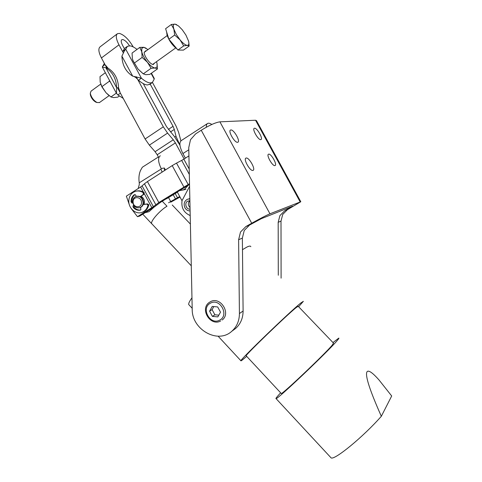 <?xml version="1.0" encoding="UTF-8"?>
<svg xmlns="http://www.w3.org/2000/svg" width="482" height="482" viewBox="0 0 482 482"><rect width="100%" height="100%" fill="white"/><g stroke="black" fill="none" stroke-linecap="round" stroke-linejoin="round"><path stroke-width="0.72" d="M190.203 215.538C183.853 212.779 181.136 207.802 182.039 200.608L189.577 186.383M207.296 123.669L181.389 140.515C178.985 142.359 179.491 146.709 182.907 153.565L185.395 158.156M206.41 127.17C206.26 125.175 206.688 123.922 207.682 123.416C208.7 122.964 210.08 123.314 211.821 124.458M129.465 45.808C127.218 42.277 125.001 40.193 122.802 39.554L121.826 39.687C120.819 40.512 121.072 42.404 122.579 45.362L124.314 48.574M106.853 68.01L101.431 57.948C98.521 52.183 98.099 48.459 100.178 46.766L117.144 33.927M133.225 46.923C128.808 39.44 124.223 34.933 119.476 33.415L117.488 33.668C115.517 35.282 116.011 39 118.982 44.826L123.247 52.719M150.179 84.061L173.05 126.32L174.303 129.429L176.002 136.292L179.949 145.196M184.112 158.982L175.406 142.889L157.204 154.752L158.807 157.728M164.35 168.013L165.416 169.983M177.219 191.878L182.009 200.759M189.926 215.448L190.215 215.984M157.204 154.752L155.09 151.697L173.285 139.786L167.579 133.086L163.296 126.82L136.225 76.728M167.579 133.086L149.366 145.142L155.09 151.697M149.366 145.142L145.1 138.979L163.296 126.82M117.488 87.742L145.1 138.979M180.901 140.852L178.617 132.333L176.117 126.164L152.463 82.464M143.262 83.621L166.531 126.658L174.315 136.43L179.955 145.245M175.406 142.889L173.285 139.786M180.015 197.066L170.718 202.199M168.555 202.753L179.72 196.517M141.069 196.373C144.034 198.223 145.046 200.892 144.106 204.368L144.51 202.181C144.401 199.512 143.256 197.578 141.069 196.373M131.146 208.435L137.466 216.689L139.714 216.075L154.053 207.133L161 202L189.54 184.443M143.443 192.173L140.624 186.974L126.356 196.156L129.58 205.471M140.624 186.974L142.1 185.889L153.36 206.657L158.825 202.542L189.522 183.72M155.782 204.663L144.443 183.775L142.1 185.889M144.443 183.775L147.438 181.569L158.825 202.542M183.829 186.926L172.207 165.609L147.438 181.569M172.207 165.609L176.52 163.109L188.161 184.443M189.324 174.436L181.672 160.416L176.52 163.109M181.672 160.416L183.829 159.162L189.209 169.007M188.926 155.885L183.829 159.162M137.466 216.689L153.36 206.657M140.599 207.501L140.214 207.567L140.599 207.501M146.926 212.231L149.059 211.658L154.071 207.121M149.269 210.116L144.913 212.833M188.534 184.974L184.552 189.221L182.907 190.029L179.135 190.679M162.097 172.122L161.006 169.146L161.163 168.525L164.386 168.007M164.368 168.049L164.525 170.562M166.579 198.753L177.388 192.198M161.163 168.525C158.036 161.88 157.753 157.626 160.301 155.764M158.403 156.981L142.347 167.224L140.509 170.441C138.973 174.032 138.551 178.159 139.244 182.823L139.286 184.558L138.201 188.534M126.929 46.652L124.621 48.363L122.868 51.303L125.724 49.188L124.386 50.911L121.904 56.171C122.271 65.178 125.868 71.836 132.701 76.156L141.401 78.18C144.871 81.163 147.811 82.753 150.221 82.946L152.336 82.543L154.198 79.126L154.27 78.464L151.42 73.21M137.045 49.411C134.442 47.375 132.146 46.2 130.164 45.874L127.453 46.26L125.724 49.188L141.401 78.18L138.509 80.241C141.985 83.211 144.931 84.784 147.359 84.965L150.041 84.157M137.569 79.217L135.322 77.09M105.709 65.371L107.95 68.113L102.323 67.082L104.365 63.395M102.509 66.389L104.992 64.552M120.404 93.147L117.891 94.936L116.499 93.406L116.632 87.7L118.56 87.79L119.898 91.701M123.229 98.4L117.891 94.936M118.56 87.79C118.168 78.934 114.638 72.372 107.95 68.113M116.632 87.7C116.234 78.801 112.686 72.21 105.974 67.932L116.632 87.7M143.106 202.518C142.437 197.849 140.063 195.825 135.984 196.445C133.875 197.337 132.761 199.072 132.634 201.639C133.333 206.356 135.743 208.363 139.864 207.658C141.901 206.748 142.985 205.031 143.106 202.518M136.761 196.246C140.702 195.879 142.967 197.933 143.558 202.41C143.431 204.922 142.353 206.633 140.316 207.543L139.563 207.76M141.491 202.567C141.642 208.634 132.869 207.863 133.104 201.862C132.918 195.812 141.72 196.517 141.491 202.567M274.927 165.579C272.517 166.453 266.022 154.879 268.534 154.192L268.685 154.15C271.167 153.427 277.536 164.844 275.041 165.543L274.927 165.579M260.756 139.629C258.268 140.244 251.851 128.989 254.291 128.29L254.532 128.236C257.087 127.766 263.371 138.864 260.955 139.575L260.756 139.629M252.911 170.417C250.08 171.417 243.048 158.927 245.971 158.09L246.169 158.03C249.08 157.21 255.954 169.519 253.056 170.375L252.911 170.417M237.596 142.298C234.68 142.991 227.739 130.881 230.571 130.032L230.872 129.953C233.872 129.429 240.657 141.365 237.855 142.232L237.596 142.298M209.333 302.389L210.363 301.75C220.172 295.87 231.456 313.3 222.148 320.018C231.456 313.3 220.172 295.87 210.363 301.75L209.333 302.389C199.47 308.902 210.327 326.778 220.636 320.994L220.69 320.964M281.096 278.162L281.006 221.081L282.735 214.418L287.423 209.688L300.804 201.741L269.956 213.797L219.913 121.838C215.46 122.5 209.236 125.302 201.241 130.248L195.644 133.875L190.498 139.708L188.751 147.625L192.21 309.209C191.764 329.477 217.768 344.347 231.794 331.261C236.813 326.784 239.355 320.879 239.421 313.547L238.614 239.735L242.362 238.09L243.103 311.017C243.03 318.259 240.506 324.103 235.535 328.531L231.794 331.261M292.592 206.182L284.645 210.821L279.915 215.593L278.174 222.329L278.295 275.246M242.362 238.09L244.247 230.468L249.574 225.04L245.892 226.54L240.512 232.023L238.614 239.735M292.604 206.2L261.371 218.653L249.574 225.04M300.774 201.687L256.472 120.639L255.532 120.241L219.913 121.838M245.892 226.54L251.712 223.238C259.955 218.629 266.034 215.478 269.956 213.797M246.157 355.776L281.295 393.511C282.169 394.535 324.344 354.547 332.062 345.347L333.526 343.13L298.189 306.281L296.008 307.709C286.748 315.12 245.38 355.023 246.157 355.776L246.248 355.879M250.827 246.688C250.568 245.82 249.321 245.91 247.091 246.965L242.482 249.664M298.623 306.733L303.371 301.328L300.864 302.949C290.019 311.565 239.855 359.946 240.898 360.747C240.741 361.229 242.054 360.289 244.838 357.921L246.676 356.337M332.99 342.575L338.756 338.117C339.226 337.996 338.671 338.846 337.099 340.672C328.128 351.444 276.987 399.952 276.053 398.602C275.523 398.698 276.505 397.367 278.988 394.625L280.651 392.818M367.001 371.797C368.447 369.815 372.466 372.556 379.057 380.021L391.691 395.981L381.328 416.279C369.706 390.179 364.928 375.351 367.001 371.797M162.247 201.223L166.995 206.23C159.885 210.381 150.047 221.654 151.703 223.678L151.89 223.877M151.788 223.811L142.744 214.183M381.328 416.279C363.223 436.909 334.183 460.665 331.068 457.846L330.519 457.255M307.227 432.167L312.45 437.795M191.969 297.792C189.51 301.25 188.42 303.497 188.709 304.54L189.185 305.058M189.848 198.891L187.444 199.235C184.22 201.108 183.377 203.946 184.919 207.754C186.148 209.851 187.878 210.917 190.107 210.953M190.065 209.134C186.13 209.592 184.112 203.061 187.612 201.187L189.884 200.711M189.854 200.711C187.775 202.934 187.835 205.224 190.035 207.573M90.315 93.924L90.453 95.231C91.472 98.364 93.291 100.684 95.9 102.178L96.864 102.467M99.497 102.533L97.039 102.521C93.906 100.72 91.725 97.936 90.495 94.171L90.327 93.038L91.098 91.098L100.72 84.079M176.912 48.821C172.544 45.525 169.254 40.982 167.049 35.186L166.639 31.981M188.757 42.018L189.149 46.055L187.293 45.374L183.702 45.898L180.057 39.873C183.021 43.356 185.431 45.188 187.293 45.374C188.848 45.314 189.251 43.844 188.51 40.964L185.901 35.047L182.256 29.764L178.533 25.962L175.044 24.124C173.267 24.088 172.869 25.745 173.857 29.113L176.298 34.451L180.057 39.873L174.677 35.023L173.857 29.113L171.351 24.48L175.044 24.124L176.701 24.703M171.351 24.48L165.615 28.697L168.887 39.229L177.918 50.026L183.443 50.11L189.149 46.055M177.918 50.026L183.702 45.898M168.887 39.229L174.677 35.023M148.016 49.58L143.877 47.302L141.792 48.266L141.762 51.791L139.786 47.393L132.062 53.068L132.393 58.641L133.062 60.744L138.033 69.065L133.128 60.979L132.58 59.358M142.895 73.547L138.033 69.065L143.305 73.848L145.757 74.692L149.751 74.397L157.451 68.92L155.108 68.028L157.09 66.926L157.03 63.389L156.505 61.684M146.239 50.881L145.751 50.761L144.19 52.357C143.955 55.605 149.052 63.064 152.336 64.305L153.228 64.558L154.722 62.961M141.762 51.791C142.642 55.153 144.54 58.647 147.45 62.28C150.408 65.769 152.957 67.685 155.108 68.028L151.095 68.275L147.45 62.28L142.136 57.412L141.762 51.791M157.03 63.389L157.451 68.92M139.786 47.393L143.877 47.302L146.1 48.194M142.136 57.412L134.333 63.082M151.095 68.275L143.305 73.848M109.004 95.526L106.01 92.731L110.95 96.972L113.619 97.599L117.765 97.141L119.307 96.045M105.353 72.704L100.003 76.638L100.202 82.169L101.877 86.525L106.016 92.731L102.064 87.121L100.822 84.35M101.937 86.627L109.39 81.217L109.438 80.295M110.288 81.862L109.39 81.217M110.95 96.972L116.343 93.116M217.834 316.897L212.387 316.379L209.586 311.161L212.219 306.438L217.677 306.926L220.497 312.167L217.834 316.897M212.387 316.379L214.87 314.788L218.816 315.162M213.785 306.576L212.092 309.613L214.87 314.788M209.586 311.161L212.092 309.613M132.743 202.844L131.881 201.506C131.851 198.554 132.881 196.264 134.978 194.626L135.008 194.608M136.358 196.331L135.231 194.668L134.177 194.8L134.978 194.626M131.881 201.506L131.074 201.687L131.658 202.868L132.785 203.067M140.232 210.152L140.883 209.543L140.575 207.435M140.443 210.05C137.979 210.218 135.852 209.272 134.056 207.224L133.851 205.525M133.622 205.181L132.905 206.145L133.255 207.423L134.056 207.224M140.178 196.62L143.817 194.306L144.239 192.704L143.455 192.878C140.78 191.005 137.997 190.523 135.123 191.432C131.514 192.866 129.429 195.722 128.863 200C127.832 207.814 135.84 215.141 142.323 212.243C145.335 210.941 147.239 208.507 148.04 204.952L148.817 204.754L147.456 203.898L146.679 204.091L148.04 204.952M144.239 192.704C141.798 190.98 139.232 190.438 136.545 191.077M141.75 212.448L143.106 212.038C146.118 210.736 148.022 208.308 148.817 204.754M146.679 204.091L143.16 204.585M140.027 210.206C137.43 210.52 135.171 209.592 133.255 207.423M131.074 201.687C131.044 198.735 132.08 196.439 134.177 194.8M143.455 192.878L143.027 194.475M140.503 196.795L143.817 194.306M147.456 203.898L143.19 204.495M188.793 149.794L182.907 153.565M101.431 57.948L118.982 44.826M174.833 137.057L176.002 136.292M168.375 129.423L173.05 126.32M174.303 129.429L170.501 131.941M168.543 197.56L170.718 201.566M175.538 199.018L173.207 194.734M175.195 193.529L177.551 197.861M151.866 207.7L144.076 193.336M161.006 169.146L139.244 182.823M132.701 76.156L121.904 56.171M154.198 79.126L151.113 73.427M278.174 222.329L281.006 221.081M287.501 209.646L284.723 210.773M289.899 207.863L289.616 207.35M251.712 223.238L201.241 130.248M300.147 201.874L255.532 120.241M243.103 311.017L239.421 313.547M210.465 303.178C219.997 297.587 229.655 315.523 219.593 320.162C210.044 325.561 200.566 307.896 210.465 303.178M145.775 212.538L149.059 211.658M182.907 190.029L185.962 189.318M135.767 77.524L133.833 76.379M152.336 82.543L149.486 84.549M102.323 67.082L116.499 93.406M139.864 207.658L140.316 207.543M249.489 225.094L245.802 226.588M284.645 210.821L287.423 209.688M172.243 204.989L190.384 224.076M151.703 223.678L191.282 265.805M276.053 398.602L331.068 457.846M188.709 304.54L192.191 308.293M218.099 336.189L240.898 360.747M189.842 198.608L188.727 198.903M95.9 102.178L97.039 102.521M167.188 35.602L144.19 52.375M175.695 47.929L152.667 64.431M109.137 95.629L99.292 102.678M90.315 94.291L90.327 93.038M102.064 87.121L101.877 86.525M142.323 212.243L143.106 212.038"/></g></svg>
